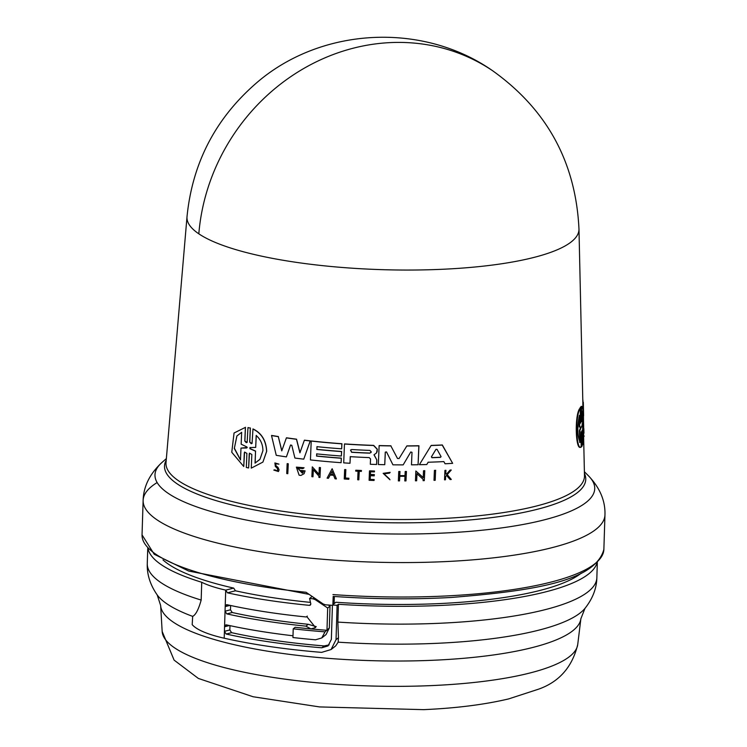 <?xml version="1.0" encoding="UTF-8"?>
<svg xmlns="http://www.w3.org/2000/svg" width="747" height="747" viewBox="0 0 747 747"><rect width="100%" height="100%" fill="white"/><g stroke="black" fill="none" stroke-linecap="round" stroke-linejoin="round"><path stroke-width="1.12" d="M583.015 410.607L582.828 404.052A205.434 48.415 1.8 0 0 582.856 402.913L578.972 229.03A196.088 46.211 -178.2 0 1 441.991 269.293A196.088 46.211 -178.2 0 1 198.823 233.82A196.088 46.211 -178.2 0 1 187.011 216.714L166.021 462.57A209.347 49.339 1.8 0 0 438.237 518.707A209.347 49.339 1.8 0 0 584.481 475.718L583.575 435.043M192.67 616.378A217.517 51.263 1.8 0 1 164.051 601.765A217.517 51.263 1.8 0 1 157.206 594.939C150.166 584.808 146.86 574.378 147.271 563.63A224.903 53 1.8 0 0 201.167 600.065C198.571 609.421 195.742 614.856 192.67 616.378L192.194 624.641A94.299 22.223 1.8 0 0 224.193 638.209A229.618 54.111 1.8 0 0 321.649 652.374L331.089 649.535L336.038 639.665L338.466 637.733L338.167 642.168L335.739 645.828M445.679 476.362L445.445 479.798A207.769 48.966 -178.2 0 1 444.53 479.845L444.923 470.498A207.264 48.844 -178.2 0 0 445.828 470.451L445.679 474.056A207.461 48.891 -178.2 0 0 446.659 474L449.993 470.208A207.264 48.844 -178.2 0 0 451.151 470.143L447.117 474.737L451.3 479.462A207.769 48.966 1.8 0 1 450.105 479.537L446.51 475.428L445.585 476.483L445.445 479.798M444.923 470.498L445.016 470.377A206.798 48.732 1.8 0 0 445.931 470.321L445.772 473.934A206.984 48.779 1.8 0 0 446.753 473.878L450.086 470.087A206.798 48.732 1.8 0 0 451.253 470.022L451.151 470.143M447.21 474.616L451.3 479.462M581.465 419.87L581.586 406.415C582.763 406.256 583.407 411.298 583.538 421.513C583.893 432.196 583.566 439.974 582.567 444.848L582.025 430.328L582.137 445.996L581.213 446.697L581.119 431.766L581.166 447.042L580.484 447.108M580.662 447.079C575.76 451.151 574.35 416.256 579.616 408.646L580.13 408.618L580.746 423.129L581.119 406.788L581.483 420.608L581.689 421.7L581.922 419.842M581.045 421.28L580.54 421.308L580.167 407.488L581.119 406.788M581.082 406.443L581.708 406.387L581.082 406.443M431.103 445.539L431.196 445.417A205.434 48.415 1.8 0 0 439.348 445.1A205.434 48.415 1.8 0 0 442.327 444.96L452.654 463.345A206.91 48.76 -178.2 0 1 445.072 463.784L443.839 461.599A206.788 48.732 -178.2 0 1 428.152 462.234L426.761 464.531A206.91 48.76 1.8 0 1 419.375 464.709L431.103 445.539A205.911 48.527 1.8 0 0 442.233 445.081L452.654 463.345M583.612 433.204L583.631 437.751M583.603 436.453L584.079 436.425M374.06 454.718L376.852 459.993L373.986 454.82L376.516 452.943L377.216 449.292L373.584 445.501A205.911 48.527 1.8 0 1 344.47 444.017L343.704 462.869A206.91 48.76 -178.2 0 0 349.998 463.271L350.259 456.66A206.564 48.676 -178.2 0 0 369.223 457.603L370.531 458.975L370.316 464.27A206.91 48.76 1.8 0 0 376.591 464.475L376.768 460.105M277.342 468.304L277.66 470.806L273.794 470.087L278.463 471.534L278.995 470.012L277.912 467.482L275.97 465.745L275.699 463.766L278.948 464.13L274.896 462.944L275.335 466.436L277.342 468.304M275.97 465.745L277.996 467.37L279.079 469.9L278.463 471.534M274.756 469.9L273.794 470.087M244.801 441.066L247.136 442.411L247.976 427.583L250.282 428.078L249.694 442.14L252.056 443.466L252.981 428.918C261.553 433.027 266.128 440.478 266.698 451.272L262.916 462.085L251.272 468.126L251.832 454.465L249.47 453.149L248.63 467.967L246.323 467.473L246.902 453.401L244.577 452.066L243.746 466.502L231.766 452.271L234.054 432.999L245.371 427.396L244.801 441.066L246.267 442.691M252.888 429.039C261.469 433.148 266.044 440.599 266.614 451.393L262.916 462.085M581.194 427.069L579.765 426.948L581.194 427.069L579.868 430.795L580.195 442.448C577.328 436.444 577.076 427.396 579.439 415.285L579.765 426.948L579.242 426.976L580.69 427.097L579.355 430.823L579.868 430.795M582.24 411.027L583.314 422.55L582.912 438.2L582.623 426.49L581.717 426.808L582.529 422.737L582.24 411.027M582.791 433.185L582.305 413.623M371.259 451.851L369.784 453.177A206.321 48.62 -178.2 0 1 351.604 452.29L350.53 450.058L351.716 449.526A206.181 48.583 1.8 0 0 369.896 450.413L371.259 451.851L370.979 452.617M436.005 449.311L437.051 449.367L440.982 456.473L440.385 457.369A206.555 48.676 -178.2 0 1 431.934 457.706L431.402 456.865L435.959 449.358M246.706 446.855L247.154 447.528L246.659 447.985L240.992 448.097L240.497 459.965L234.306 448.517L236.874 435.996L241.655 432.317L241.16 444.185L246.706 446.855M256.184 435.492C260.61 439.357 262.851 444.428 262.916 450.712L259.965 459.256L255.044 463.121L255.539 451.216L249.909 448.686L249.956 447.574L255.698 447.397L256.184 435.492M334.339 596.479L334.124 603.361L333.564 604.099L335.889 602.25A217.125 51.169 1.8 0 0 437.966 603.641A217.125 51.169 1.8 0 0 581.409 573.052M338.466 637.733L337.859 622.083L338.419 604.276A224.903 53 1.8 0 0 440.31 605.462A224.903 53 1.8 0 0 596.974 562.883M229.983 625.65L229.843 629.964L231.589 632.662A221.131 52.113 1.8 0 0 324.133 645.931L329.166 644.885M332.424 605.331L331.36 639.348L328.073 645.912L321.789 647.789A229.618 54.111 -178.2 0 1 226.164 634.035L224.417 631.336L224.558 626.761L226.444 624.875A229.618 54.111 1.8 0 0 293.001 635.772M230.608 605.5L230.478 609.813L232.224 612.512L226.789 613.885L225.043 611.186L225.192 606.611L227.079 604.725A229.618 54.111 1.8 0 0 306.205 616.975L306.728 616.518L315.551 627.573L310.911 628.918L305.915 626.135L308.25 624.287L316.242 626.658M225.79 624.884L226.444 624.875M326.075 634.539L329.334 627.975L325.01 631.85L321.78 637.947L326.075 634.539M326.962 630.3A229.618 54.111 1.8 0 1 310.911 628.918A229.618 54.111 1.8 0 1 295.168 627.284L293.216 628.834L292.945 637.536A236.687 55.782 1.8 0 0 315.533 639.796L321.78 637.947M226.425 604.734L227.079 604.725M308.25 624.287A221.131 52.113 -178.2 0 1 232.224 612.512M293.216 628.834A236.687 55.782 1.8 0 0 325.01 631.85M314.104 597.852L312.918 598.795A229.618 54.111 1.8 0 1 309.594 598.478L311.929 596.62A221.131 52.113 -178.2 0 0 312.367 596.666M312.918 598.795L315.178 599.617L315.878 599.066M305.915 626.135A229.618 54.111 -178.2 0 1 226.789 613.885M328.194 604.939L330.025 606.144L329.334 627.975M330.025 606.144L327.681 608.002L315.178 599.617M326.99 629.842L327.681 608.002M307.297 616.107L306.205 616.975M309.594 598.478L310.789 603.753L310.35 605.089L309.426 605.35L310.817 604.248M338.419 604.276L337.112 605.322L336.038 639.665M337.112 605.322A229.618 54.111 -178.2 0 1 332.854 605.023L333.19 596.395C373.481 599.225 412.876 599.58 451.356 597.46C533.89 590.821 595.406 581.222 603.875 549.381L604.958 514.935A231.038 54.447 1.8 0 1 453.112 561.202A231.038 54.447 1.8 0 1 443.569 561.679A231.038 54.447 1.8 0 1 143.125 500.415A231.038 54.447 1.8 0 1 157.131 482.553M227.452 592.819L225.706 590.121L233.699 588.094L235.454 590.793L227.452 592.819A229.618 54.111 1.8 0 0 309.426 605.35M201.167 600.065L201.727 582.268A94.299 22.223 1.8 0 0 225.706 590.121L225.192 606.611L230.048 605.378M148.083 548.774A224.903 53 1.8 0 0 201.727 582.268M235.454 590.793A217.125 51.169 1.8 0 0 310.481 602.39M309.034 594.36L188.72 571.063L154.218 554.265L142.042 534.871A231.038 54.447 1.8 0 0 306.037 592.268L323.227 604.015L325.515 604.818A231.038 54.447 1.8 0 0 332.611 605.35M162.977 559.905A217.125 51.169 1.8 0 0 233.699 588.094M333.564 604.099L332.854 605.023M255.539 451.216L255.138 463L259.713 459.564M256.277 435.37L255.698 447.397M250.049 447.453L249.909 448.686M255.633 451.095L250.002 448.564M247.154 447.528L240.992 448.097M246.753 447.864L247.248 447.406M236.93 435.921L234.371 448.191L240.357 459.61M332.107 471.497L330.557 474.401A207.106 48.807 1.8 0 0 333.293 474.625M436.015 449.292L431.495 456.744L432.018 457.594A206.088 48.564 1.8 0 0 440.478 457.248L441.047 456.744M350.576 450.002L351.678 452.187A205.855 48.508 1.8 0 0 369.868 453.074L369.784 453.177M582.128 426.518L581.231 426.826M579.242 426.976L578.981 417.293M579.672 442.476L579.355 430.823M330.473 474.504L332.023 471.609L333.339 474.737A207.582 48.919 -178.2 0 1 330.473 474.504L330.557 474.401M582.623 426.49L581.698 426.798M286.745 473.551L287.147 463.728A207.264 48.844 1.8 0 0 288.193 463.878L287.791 473.701A207.787 48.966 1.8 0 1 286.745 473.551M435.604 470.451L435.202 480.274A207.769 48.966 -178.2 0 1 434.007 480.321L434.409 470.498A207.246 48.835 1.8 0 0 435.604 470.451L435.202 480.274M348.812 479.275L348.849 478.351A207.713 48.947 -178.2 0 1 345.431 478.136L345.768 469.732A207.264 48.844 1.8 0 1 344.638 469.658L344.264 478.986A207.769 48.966 1.8 0 0 348.812 479.275L348.849 478.351M357.701 479.779L358.046 471.236A207.311 48.854 1.8 0 1 355.721 471.114L355.749 470.321A207.264 48.844 1.8 0 0 361.389 470.61L361.352 471.394A207.311 48.854 -178.2 0 1 359.176 471.292L358.831 479.835A207.769 48.966 -178.2 0 1 357.701 479.779M389.981 479.798L383.136 473.327L390.167 472.347L389.532 473.103L383.939 473.887L389.383 479.032M374.247 475.839L374.294 474.7A207.461 48.891 -178.2 0 1 370.372 474.56L370.484 471.777A207.311 48.854 1.8 0 0 374.406 471.917L374.443 471.124A207.264 48.844 -178.2 0 1 369.476 470.955L369.102 480.284A207.769 48.966 -178.2 0 0 374.07 480.461L374.098 479.63A207.722 48.947 -178.2 0 1 370.167 479.499L370.325 475.708A207.517 48.9 1.8 0 0 374.247 475.839L374.294 474.7M399.533 480.909A207.769 48.966 -178.2 0 1 398.366 480.909L398.749 471.572A207.264 48.844 -178.2 0 0 399.916 471.581L399.748 475.736A207.489 48.9 -178.2 0 0 405.005 475.736L405.182 471.581A207.264 48.844 1.8 0 0 406.349 471.572L405.976 480.909A207.769 48.966 -178.2 0 1 404.799 480.919L404.986 476.287A207.517 48.9 -178.2 0 1 399.72 476.287L399.533 480.909L399.804 476.175M327.093 478.145L332.144 468.733L336.411 478.911A207.787 48.966 -178.2 0 1 335.048 478.799L333.582 475.325A207.61 48.928 -178.2 0 1 330.183 475.045L328.456 478.267A207.787 48.966 -178.2 0 1 327.093 478.145M318.894 477.389L318.941 476.11L313.264 469.676L312.974 476.791A207.787 48.966 1.8 0 1 311.891 476.67L312.293 466.856L319.006 474.476L319.286 467.575A207.264 48.844 1.8 0 0 320.37 467.678L319.968 477.492A207.787 48.966 -178.2 0 1 318.894 477.389M423.11 480.666L423.166 479.387L416.929 473.682L416.639 480.797A207.769 48.966 -178.2 0 1 415.453 480.816L415.855 470.993L423.232 477.753L423.512 470.843A207.246 48.835 1.8 0 0 424.698 470.815L424.296 480.629A207.769 48.966 -178.2 0 1 423.11 480.666M305.028 471.002L304.076 473.71L300.929 475.419A207.787 48.966 -178.2 0 1 299.117 475.204L296.382 467.127L304.094 467.771L302.908 468.593L297.558 468.136L302.89 472.711L303.375 471.796A207.582 48.919 -178.2 0 1 301.218 471.534L301.256 470.554A207.535 48.91 1.8 0 0 305.028 471.002L304.076 473.71M316.961 446.678L316.849 449.451A206.321 48.62 1.8 0 0 341.547 451.58L341.37 456.015A206.555 48.676 -178.2 0 1 316.672 453.887L316.579 456.1A206.676 48.704 1.8 0 0 341.276 458.238L341.099 462.692A206.91 48.76 -178.2 0 1 310.444 459.928L311.21 441.066A205.911 48.527 1.8 0 0 341.855 443.83L341.659 448.816A206.172 48.583 -178.2 0 1 316.961 446.678M294.916 458.051L291.778 445.259L290.518 445.091L286.4 456.884A206.91 48.76 -178.2 0 1 276.25 455.334L271.525 435.548A205.911 48.527 -178.2 0 0 278.323 436.668L281.75 450.88L286.39 437.901A205.911 48.527 1.8 0 0 296.466 439.292L299.911 452.831L304.356 440.282A205.911 48.527 1.8 0 0 310.21 440.954L303.758 459.162A206.91 48.76 -178.2 0 1 294.916 458.051M399.038 458.583L406.807 445.996A205.911 48.527 1.8 0 0 418.852 445.866L418.077 464.737A206.91 48.76 -178.2 0 1 411.485 464.83L411.999 452.308L410.747 452.028L403.175 464.877A206.91 48.76 -178.2 0 1 392.941 464.821L386.507 451.907L385.265 452.178L384.752 464.69A206.91 48.76 -178.2 0 1 378.355 464.531L379.121 445.67A205.911 48.527 1.8 0 0 390.868 445.922L397.507 458.499L390.868 445.922M399.094 458.509L397.507 458.499M403.175 464.877L410.794 451.963M581.166 447.042C576.301 451.113 574.901 416.228 580.13 408.618M581.717 446.669L581.353 432.849M583.967 433.185L583.818 428.479M582.987 402.194L582.893 400.028A205.911 48.527 1.8 0 0 582.781 399.626M582.837 402.203L583.286 402.175A205.911 48.527 -178.2 0 1 583.332 402.932A205.911 48.527 -178.2 0 1 583.304 404.024L583.519 421.112M288.193 463.878L288.277 463.775A206.798 48.732 1.8 0 1 287.231 463.626L287.147 463.728M288.277 463.775L287.791 473.701M244.316 452.831L243.746 466.502M234.054 432.999L245.371 427.396M245.464 427.275L244.895 440.935M250.282 428.078L247.976 427.583M250.376 427.956L249.787 442.019L251.244 443.774M249.209 453.915L248.63 467.967M435.697 470.33A206.77 48.723 1.8 0 1 434.502 470.377L434.409 470.498M345.768 469.732L345.852 469.62A206.798 48.732 1.8 0 1 344.722 469.546L344.638 469.658M345.852 469.62L345.431 478.136M345.516 478.024A207.246 48.835 1.8 0 0 348.933 478.248M361.389 470.61L361.464 470.498A206.798 48.732 1.8 0 1 355.833 470.218L355.749 470.321M361.464 470.498L361.352 471.394M359.26 471.18L358.831 479.835M390.167 472.347L383.136 473.327M383.977 473.831L389.467 478.93M274.896 462.944L278.948 464.13M274.84 469.788L277.296 471.077M374.098 479.63L374.07 480.461M374.443 471.124L374.527 471.021A206.798 48.732 1.8 0 1 369.56 470.843L369.476 470.955M374.527 471.021L374.406 471.917M370.559 471.665L370.372 474.56M370.447 474.448A206.984 48.779 1.8 0 0 374.378 474.588M370.409 475.596L370.167 479.499M370.251 479.387A207.246 48.835 1.8 0 0 374.182 479.527M406.349 471.572L406.433 471.46A206.798 48.732 1.8 0 1 405.266 471.469L405.182 471.581M406.433 471.46L405.976 480.909M399.916 471.581L400 471.469A206.798 48.732 1.8 0 1 398.833 471.46L398.749 471.572M400 471.469L399.748 475.736M399.832 475.624A207.022 48.788 1.8 0 0 405.014 475.624M332.144 468.733L336.411 478.911M330.258 474.943L328.456 478.267M319.09 474.373L312.293 466.856M320.37 467.678L320.444 467.575A206.798 48.732 1.8 0 1 319.371 467.463L319.286 467.575M320.444 467.575L319.968 477.492M313.348 469.574L312.974 476.791M416.639 480.797L417.013 473.57M423.316 477.632L415.855 470.993M424.698 470.815L424.782 470.694A206.77 48.723 1.8 0 1 423.605 470.722L423.512 470.843M424.782 470.694L424.296 480.629M304.094 467.771L296.382 467.127M297.595 468.089L302.339 473.224M305.112 470.899A207.059 48.798 1.8 0 1 301.34 470.442L301.256 470.554M428.236 462.122L426.761 464.531M316.579 456.1L316.663 455.997A206.2 48.592 1.8 0 0 341.36 458.126L341.276 458.238M341.36 458.126L341.099 462.692M341.855 443.83L341.939 443.727A205.434 48.415 1.8 0 1 311.294 440.963L311.21 441.066M341.939 443.727L341.659 448.816M317.045 446.575L316.849 449.451M316.933 449.339A205.845 48.508 1.8 0 0 341.631 451.477L341.547 451.58M341.631 451.477L341.37 456.015M316.756 453.774L316.663 455.997M350.343 456.548L349.998 463.271M377.132 451.44L377.3 449.18L373.668 445.389A205.434 48.415 1.8 0 1 344.544 443.905L344.47 444.017M377.207 451.328L376.525 452.943M376.852 459.993L376.591 464.475M278.323 436.668L281.834 450.768M296.466 439.292L296.55 439.189A205.434 48.415 1.8 0 1 286.474 437.789L286.39 437.901M296.55 439.189L299.995 452.719M310.21 440.954L310.294 440.851A205.434 48.415 1.8 0 1 304.431 440.17L304.356 440.282M310.294 440.851L303.758 459.162M290.602 444.979L286.4 456.884M278.407 436.556A205.434 48.415 1.8 0 1 271.619 435.436L271.525 435.548M385.349 452.066L384.752 464.69M390.952 445.81A205.434 48.415 1.8 0 1 379.205 445.557L379.121 445.67M418.852 445.866L418.936 445.744A205.434 48.415 1.8 0 1 406.891 445.884L406.807 445.996M418.936 445.744L418.077 464.737M580.167 407.488L580.68 407.46M584.061 435.828L583.594 435.856M582.828 404.052L583.304 404.024M578.972 229.021C575.797 162.388 547.047 109.65 492.731 70.816A196.358 178.804 124.1 0 0 306.858 66.735A196.358 178.804 124.1 0 0 198.823 233.82M166.366 458.583L161.94 462.496A219.982 51.842 1.8 0 0 223.586 514.916A219.982 51.842 1.8 0 0 441.057 533.19A219.982 51.842 1.8 0 0 450.142 532.732A219.982 51.842 1.8 0 0 588.561 475.904C599.972 487.931 605.434 500.938 604.958 514.935M332.947 594.584A231.038 54.447 1.8 0 0 442.485 596.134A231.038 54.447 1.8 0 0 452.028 595.648A231.038 54.447 1.8 0 0 603.875 549.381M337.859 622.083A224.903 53 1.8 0 0 439.75 623.259A224.903 53 1.8 0 0 596.853 577.758C596.592 588.505 592.632 598.711 584.966 608.385A217.517 51.263 1.8 0 1 436.836 643.316A217.517 51.263 1.8 0 1 338.167 642.168M162.164 631.458A207.937 49.003 1.8 0 0 432.56 685.55A207.937 49.003 1.8 0 0 577.73 644.512C572.305 666.931 559.288 681.796 538.69 689.126L508.707 698.893C484.635 704.608 456.277 708.193 423.633 709.65L319.557 706.923L253.13 696.755L198.366 678.444L174.107 660.124L162.164 631.458L160.642 605.509A210.262 49.554 1.8 0 0 170.381 620.038A210.262 49.554 1.8 0 0 434.072 660.217A210.262 49.554 1.8 0 0 580.877 618.721L584.966 608.385M166.217 460.255A210.729 49.657 1.8 0 0 438.554 522.032A210.729 49.657 1.8 0 0 584.434 473.402M229.422 625.528L224.558 626.761L225.043 611.186L230.478 609.813M224.193 638.209L224.417 631.336L229.843 629.964M231.589 632.662L226.164 634.035M321.789 647.789L324.133 645.931M581.119 427.76L580.606 427.788M161.94 462.496C149.792 473.785 143.527 486.418 143.125 500.415L142.042 534.871M584.397 471.721L588.561 475.904M596.853 577.758L597.329 562.538M157.206 594.939L160.642 605.509M577.73 644.512L580.877 618.721M331.089 649.535L335.272 646.22M147.271 563.63L147.747 548.401M581.838 426.416L582.315 426.397M579.775 427.069L580.251 427.041M583.332 402.932L583.612 415.864M492.731 70.816C422.382 21.523 320.099 27.107 255.53 83.767C215.183 119.081 192.334 163.397 187.011 216.714"/></g></svg>
